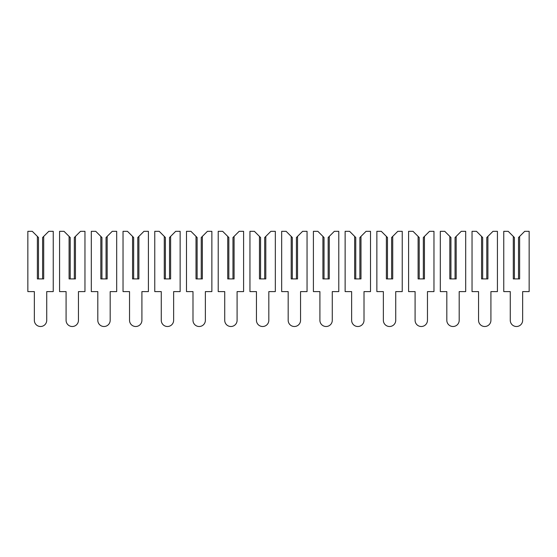 <?xml version="1.0" encoding="UTF-8"?>
<svg xmlns="http://www.w3.org/2000/svg" width="557" height="557" viewBox="0 0 557 557"><rect width="100%" height="100%" fill="white"/><g stroke="black" fill="none" stroke-linecap="round" stroke-linejoin="round"><path stroke-width="0.84" d="M32.292 231.322L37.368 236.398L37.368 278.918L43.711 278.918L43.711 236.398L48.793 231.322L53.235 231.322L53.235 291.603L46.725 291.603L46.725 320.317A6.19 6.19 0 0 1 40.543 326.506A6.19 6.19 0 0 1 34.353 320.317L34.353 291.603L27.85 291.603L27.85 231.322L32.292 231.322M38.482 278.918L38.482 237.512L37.368 236.398M43.711 236.398L42.604 237.512L42.604 278.918M64.02 231.322L69.096 236.398L69.096 278.918L75.439 278.918L75.439 236.398L80.521 231.322L84.963 231.322L84.963 291.603L78.453 291.603L78.453 320.317A6.19 6.19 0 0 1 72.271 326.506A6.19 6.19 0 0 1 66.081 320.317L66.081 291.603L59.578 291.603L59.578 231.322L64.02 231.322M70.21 278.918L70.21 237.512L69.096 236.398M75.439 236.398L74.332 237.512L74.332 278.918M95.748 231.322L100.824 236.398L100.824 278.918L107.167 278.918L107.167 236.398L112.249 231.322L116.685 231.322L116.685 291.603L110.182 291.603L110.182 320.317A6.19 6.19 0 0 1 103.999 326.506A6.19 6.19 0 0 1 97.809 320.317L97.809 291.603L91.306 291.603L91.306 231.322L95.748 231.322M101.938 278.918L101.938 237.512L100.824 236.398M107.167 236.398L106.06 237.512L106.06 278.918M127.476 231.322L132.552 236.398L132.552 278.918L138.895 278.918L138.895 236.398L143.971 231.322L148.413 231.322L148.413 291.603L141.91 291.603L141.91 320.317A6.19 6.19 0 0 1 135.727 326.506A6.19 6.19 0 0 1 129.537 320.317L129.537 291.603L123.034 291.603L123.034 231.322L127.476 231.322M133.659 278.918L133.659 237.512L132.552 236.398M138.895 236.398L137.788 237.512L137.788 278.918M159.205 231.322L164.28 236.398L164.28 278.918L170.623 278.918L170.623 236.398L175.699 231.322L180.141 231.322L180.141 291.603L173.638 291.603L173.638 320.317A6.19 6.19 0 0 1 167.455 326.506A6.19 6.19 0 0 1 161.265 320.317L161.265 291.603L154.762 291.603L154.762 231.322L159.205 231.322M165.387 278.918L165.387 237.512L164.28 236.398M170.623 236.398L169.516 237.512L169.516 278.918M190.933 231.322L196.008 236.398L196.008 278.918L202.351 278.918L202.351 236.398L207.427 231.322L211.869 231.322L211.869 291.603L205.366 291.603L205.366 320.317A6.19 6.19 0 0 1 199.183 326.506A6.19 6.19 0 0 1 192.994 320.317L192.994 291.603L186.491 291.603L186.491 231.322L190.933 231.322M197.115 278.918L197.115 237.512L196.008 236.398M202.351 236.398L201.244 237.512L201.244 278.918M222.661 231.322L227.736 236.398L227.736 278.918L234.079 278.918L234.079 236.398L239.155 231.322L243.597 231.322L243.597 291.603L237.094 291.603L237.094 320.317A6.19 6.19 0 0 1 230.911 326.506A6.19 6.19 0 0 1 224.722 320.317L224.722 291.603L218.219 291.603L218.219 231.322L222.661 231.322M228.843 278.918L228.843 237.512L227.736 236.398M234.079 236.398L232.972 237.512L232.972 278.918M254.389 231.322L259.465 236.398L259.465 278.918L265.807 278.918L265.807 236.398L270.883 231.322L275.325 231.322L275.325 291.603L268.822 291.603L268.822 320.317A6.19 6.19 0 0 1 262.639 326.506A6.19 6.19 0 0 1 256.45 320.317L256.45 291.603L249.947 291.603L249.947 231.322L254.389 231.322M260.572 278.918L260.572 237.512L259.465 236.398M265.807 236.398L264.7 237.512L264.7 278.918M286.117 231.322L291.193 236.398L291.193 278.918L297.535 278.918L297.535 236.398L302.611 231.322L307.053 231.322L307.053 291.603L300.55 291.603L300.55 320.317A6.19 6.19 0 0 1 294.361 326.506A6.19 6.19 0 0 1 288.178 320.317L288.178 291.603L281.675 291.603L281.675 231.322L286.117 231.322M292.3 278.918L292.3 237.512L291.193 236.398M297.535 236.398L296.428 237.512L296.428 278.918M317.845 231.322L322.921 236.398L322.921 278.918L329.264 278.918L329.264 236.398L334.339 231.322L338.781 231.322L338.781 291.603L332.278 291.603L332.278 320.317A6.19 6.19 0 0 1 326.089 326.506A6.19 6.19 0 0 1 319.906 320.317L319.906 291.603L313.403 291.603L313.403 231.322L317.845 231.322M324.028 278.918L324.028 237.512L322.921 236.398M329.264 236.398L328.157 237.512L328.157 278.918M349.573 231.322L354.649 236.398L354.649 278.918L360.992 278.918L360.992 236.398L366.067 231.322L370.509 231.322L370.509 291.603L364.006 291.603L364.006 320.317A6.19 6.19 0 0 1 357.817 326.506A6.19 6.19 0 0 1 351.634 320.317L351.634 291.603L345.131 291.603L345.131 231.322L349.573 231.322M355.756 278.918L355.756 237.512L354.649 236.398M360.992 236.398L359.885 237.512L359.885 278.918M381.301 231.322L386.377 236.398L386.377 278.918L392.72 278.918L392.72 236.398L397.795 231.322L402.238 231.322L402.238 291.603L395.735 291.603L395.735 320.317A6.19 6.19 0 0 1 389.545 326.506A6.19 6.19 0 0 1 383.362 320.317L383.362 291.603L376.859 291.603L376.859 231.322L381.301 231.322M387.484 278.918L387.484 237.512L386.377 236.398M392.72 236.398L391.613 237.512L391.613 278.918M413.029 231.322L418.105 236.398L418.105 278.918L424.448 278.918L424.448 236.398L429.524 231.322L433.966 231.322L433.966 291.603L427.463 291.603L427.463 320.317A6.19 6.19 0 0 1 421.273 326.506A6.19 6.19 0 0 1 415.09 320.317L415.09 291.603L408.587 291.603L408.587 231.322L413.029 231.322M419.212 278.918L419.212 237.512L418.105 236.398M424.448 236.398L423.341 237.512L423.341 278.918M444.751 231.322L449.833 236.398L449.833 278.918L456.176 278.918L456.176 236.398L461.252 231.322L465.694 231.322L465.694 291.603L459.191 291.603L459.191 320.317A6.19 6.19 0 0 1 453.001 326.506A6.19 6.19 0 0 1 446.818 320.317L446.818 291.603L440.315 291.603L440.315 231.322L444.751 231.322M450.94 278.918L450.94 237.512L449.833 236.398M456.176 236.398L455.062 237.512L455.062 278.918M476.479 231.322L481.561 236.398L481.561 278.918L487.904 278.918L487.904 236.398L492.98 231.322L497.422 231.322L497.422 291.603L490.919 291.603L490.919 320.317A6.19 6.19 0 0 1 484.729 326.506A6.19 6.19 0 0 1 478.547 320.317L478.547 291.603L472.037 291.603L472.037 231.322L476.479 231.322M482.668 278.918L482.668 237.512L481.561 236.398M487.904 236.398L486.79 237.512L486.79 278.918M508.207 231.322L513.289 236.398L513.289 278.918L519.632 278.918L519.632 236.398L524.708 231.322L529.15 231.322L529.15 291.603L522.647 291.603L522.647 320.317A6.19 6.19 0 0 1 516.457 326.506A6.19 6.19 0 0 1 510.275 320.317L510.275 291.603L503.765 291.603L503.765 231.322L508.207 231.322M514.396 278.918L514.396 237.512L513.289 236.398M519.632 236.398L518.518 237.512L518.518 278.918"/></g></svg>
